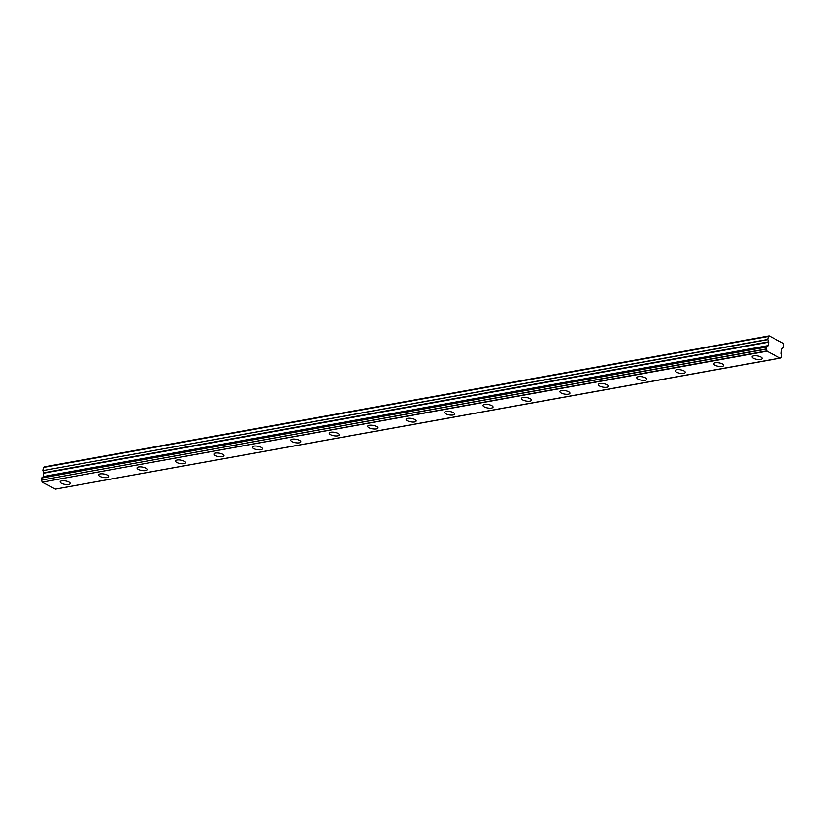 <?xml version="1.0" encoding="UTF-8"?>
<svg xmlns="http://www.w3.org/2000/svg" width="825" height="825" viewBox="0 0 825 825"><rect width="100%" height="100%" fill="white"/><g stroke="black" fill="none" stroke-linecap="round" stroke-linejoin="round"><path stroke-width="1.24" d="M760.557 359.452A5.084 1.743 -170.3 0 0 762.135 358.504A5.084 1.743 -170.3 0 0 759.248 356.359A5.084 1.743 -170.3 0 0 753.668 355.843A5.084 1.743 -170.3 0 0 752.101 356.792A5.084 1.743 -170.3 0 0 754.988 358.927A5.084 1.743 -170.3 0 0 760.557 359.452M68.63 484.461A5.084 1.743 -170.3 0 0 70.207 483.512A5.084 1.743 -170.3 0 0 67.32 481.367A5.084 1.743 -170.3 0 0 61.751 480.851A5.084 1.743 -170.3 0 0 60.173 481.8A5.084 1.743 -170.3 0 0 63.061 483.935A5.084 1.743 -170.3 0 0 68.63 484.461M107.075 477.51A5.084 1.743 -170.3 0 0 108.653 476.561A5.084 1.743 -170.3 0 0 105.765 474.427A5.084 1.743 -170.3 0 0 100.186 473.901A5.084 1.743 -170.3 0 0 98.618 474.849A5.084 1.743 -170.3 0 0 101.506 476.994A5.084 1.743 -170.3 0 0 107.075 477.51M145.52 470.57A5.084 1.743 -170.3 0 0 147.087 469.621A5.084 1.743 -170.3 0 0 144.2 467.486A5.084 1.743 -170.3 0 0 138.631 466.96A5.084 1.743 -170.3 0 0 137.053 467.909A5.084 1.743 -170.3 0 0 139.941 470.044A5.084 1.743 -170.3 0 0 145.52 470.57M183.954 463.629A5.084 1.743 -170.3 0 0 185.532 462.681A5.084 1.743 -170.3 0 0 182.645 460.536A5.084 1.743 -170.3 0 0 177.076 460.01A5.084 1.743 -170.3 0 0 175.498 460.958A5.084 1.743 -170.3 0 0 178.386 463.103A5.084 1.743 -170.3 0 0 183.954 463.629M222.399 456.679A5.084 1.743 -170.3 0 0 223.967 455.73A5.084 1.743 -170.3 0 0 221.079 453.595A5.084 1.743 -170.3 0 0 215.511 453.069A5.084 1.743 -170.3 0 0 213.933 454.018A5.084 1.743 -170.3 0 0 216.82 456.153A5.084 1.743 -170.3 0 0 222.399 456.679M260.834 449.738A5.084 1.743 -170.3 0 0 262.412 448.79A5.084 1.743 -170.3 0 0 259.524 446.645A5.084 1.743 -170.3 0 0 253.956 446.119A5.084 1.743 -170.3 0 0 252.378 447.067A5.084 1.743 -170.3 0 0 255.265 449.213A5.084 1.743 -170.3 0 0 260.834 449.738M299.279 442.788A5.084 1.743 -170.3 0 0 300.847 441.839A5.084 1.743 -170.3 0 0 297.959 439.704A5.084 1.743 -170.3 0 0 292.39 439.178A5.084 1.743 -170.3 0 0 290.812 440.127A5.084 1.743 -170.3 0 0 293.7 442.262A5.084 1.743 -170.3 0 0 299.279 442.788M337.714 435.847A5.084 1.743 -170.3 0 0 339.292 434.899A5.084 1.743 -170.3 0 0 336.404 432.754A5.084 1.743 -170.3 0 0 330.835 432.238A5.084 1.743 -170.3 0 0 329.257 433.187A5.084 1.743 -170.3 0 0 332.145 435.322A5.084 1.743 -170.3 0 0 337.714 435.847M376.159 428.897A5.084 1.743 -170.3 0 0 377.726 427.948A5.084 1.743 -170.3 0 0 374.839 425.813A5.084 1.743 -170.3 0 0 369.27 425.287A5.084 1.743 -170.3 0 0 367.702 426.236A5.084 1.743 -170.3 0 0 370.59 428.381A5.084 1.743 -170.3 0 0 376.159 428.897M414.593 421.957A5.084 1.743 -170.3 0 0 416.171 421.008A5.084 1.743 -170.3 0 0 413.284 418.863A5.084 1.743 -170.3 0 0 407.715 418.347A5.084 1.743 -170.3 0 0 406.137 419.296A5.084 1.743 -170.3 0 0 409.025 421.431A5.084 1.743 -170.3 0 0 414.593 421.957M453.038 415.006A5.084 1.743 -170.3 0 0 454.606 414.057A5.084 1.743 -170.3 0 0 451.718 411.923A5.084 1.743 -170.3 0 0 446.15 411.397A5.084 1.743 -170.3 0 0 444.582 412.345A5.084 1.743 -170.3 0 0 447.47 414.49A5.084 1.743 -170.3 0 0 453.038 415.006M491.473 408.066A5.084 1.743 -170.3 0 0 493.051 407.117A5.084 1.743 -170.3 0 0 490.163 404.982A5.084 1.743 -170.3 0 0 484.595 404.456A5.084 1.743 -170.3 0 0 483.017 405.405A5.084 1.743 -170.3 0 0 485.904 407.54A5.084 1.743 -170.3 0 0 491.473 408.066M529.918 401.125A5.084 1.743 -170.3 0 0 531.486 400.177A5.084 1.743 -170.3 0 0 528.598 398.032A5.084 1.743 -170.3 0 0 523.029 397.506A5.084 1.743 -170.3 0 0 521.462 398.454A5.084 1.743 -170.3 0 0 524.349 400.599A5.084 1.743 -170.3 0 0 529.918 401.125M568.353 394.175A5.084 1.743 -170.3 0 0 569.931 393.226A5.084 1.743 -170.3 0 0 567.043 391.091A5.084 1.743 -170.3 0 0 561.474 390.565A5.084 1.743 -170.3 0 0 559.897 391.514A5.084 1.743 -170.3 0 0 562.784 393.649A5.084 1.743 -170.3 0 0 568.353 394.175M606.798 387.234A5.084 1.743 -170.3 0 0 608.376 386.286A5.084 1.743 -170.3 0 0 605.488 384.141A5.084 1.743 -170.3 0 0 599.909 383.615A5.084 1.743 -170.3 0 0 598.342 384.563A5.084 1.743 -170.3 0 0 601.229 386.708A5.084 1.743 -170.3 0 0 606.798 387.234M645.232 380.284A5.084 1.743 -170.3 0 0 646.81 379.335A5.084 1.743 -170.3 0 0 643.923 377.2A5.084 1.743 -170.3 0 0 638.354 376.674A5.084 1.743 -170.3 0 0 636.776 377.623A5.084 1.743 -170.3 0 0 639.664 379.758A5.084 1.743 -170.3 0 0 645.232 380.284M683.678 373.343A5.084 1.743 -170.3 0 0 685.255 372.395A5.084 1.743 -170.3 0 0 682.368 370.25A5.084 1.743 -170.3 0 0 676.789 369.734A5.084 1.743 -170.3 0 0 675.221 370.683A5.084 1.743 -170.3 0 0 678.109 372.817A5.084 1.743 -170.3 0 0 683.678 373.343M722.112 366.393A5.084 1.743 -170.3 0 0 723.69 365.444A5.084 1.743 -170.3 0 0 720.803 363.309A5.084 1.743 -170.3 0 0 715.234 362.783A5.084 1.743 -170.3 0 0 713.656 363.732A5.084 1.743 -170.3 0 0 716.543 365.877A5.084 1.743 -170.3 0 0 722.112 366.393M767.951 345.881L42.869 476.984L767.951 345.881L768.694 342.169L767.755 339.436L768.261 336.466L769.106 335.888L783.224 343.293L783.75 344.603L783.245 347.562L781.605 348.944L781.213 353.244A1.66 1.134 79.8 0 0 781.883 354.987L781.502 357.215A1.66 1.134 79.8 0 0 781.172 357.204A1.66 1.134 79.8 0 0 780.398 358.019L55.327 489.091L42.116 482.161L766.982 351.202L780.192 358.132M43.075 476.84L43.818 473.137L42.9 470.59L767.776 339.632M766.982 351.202L766.848 350.914A1.66 1.134 79.8 0 0 766.178 349.171L766.559 346.943A1.66 1.134 79.8 0 0 766.889 346.954A1.66 1.134 79.8 0 0 767.663 346.129L767.735 346.026M766.848 350.914L42.116 482.161M41.982 481.872A1.66 1.134 79.8 0 0 41.312 480.129L766.178 349.171M766.126 348.985L41.312 480.129M41.25 479.954L41.58 478.005L766.456 347.036M766.497 346.954L41.58 478.005M42.333 477.778A1.66 1.134 79.8 0 0 42.797 477.097L767.663 346.129M767.755 339.436L42.9 470.59M42.879 470.394L43.395 467.435L44.241 466.847L769.106 335.888M768.261 336.466L43.395 467.435M768.106 345.603L43.24 476.561M768.653 341.787L43.777 472.746M43.818 473.137L768.694 342.169M780.285 358.153L55.409 489.112M766.528 346.943L41.663 477.902"/></g></svg>

